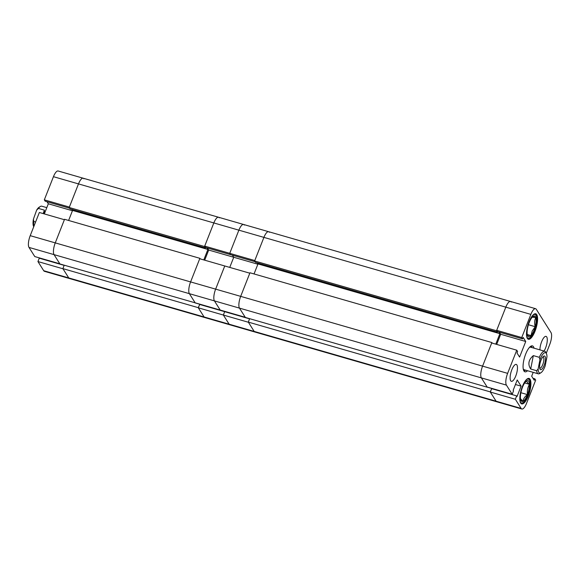 <?xml version="1.0" encoding="UTF-8"?>
<svg xmlns="http://www.w3.org/2000/svg" width="580" height="580" viewBox="0 0 580 580"><rect width="100%" height="100%" fill="white"/><g stroke="black" fill="none" stroke-linecap="round" stroke-linejoin="round"><path stroke-width="0.87" d="M47.009 201.717L48.321 203.783L44.326 213.926L44.392 210.141L38.425 208.416A11.73 3.828 106.1 0 1 40.288 206.516A11.73 3.828 106.1 0 1 41.76 206.19L46.799 207.64M83.911 178.807A9.389 3.067 106.1 0 0 83.194 178.212A9.389 3.067 106.1 0 0 78.489 183.903L69.361 207.075L44.319 199.854L45.16 201.18L69.68 208.256M44.319 199.854L53.447 176.682A9.389 3.067 -73.9 0 1 58.152 170.991L218.53 217.246A9.389 3.067 106.1 0 0 213.832 222.938A9.389 3.067 -73.9 0 1 218.53 217.246A9.389 3.067 106.1 0 1 219.247 217.841M521.13 408.414L515.345 399.257L516.678 395.893L491.63 388.665L490.303 392.036L496.088 401.193L521.13 408.414A9.389 3.067 106.1 0 0 521.848 409.009L496.806 401.788A9.389 3.067 -73.9 0 1 496.088 401.193A9.389 3.067 106.1 0 0 496.806 401.788L254.903 332.014A9.389 3.067 -73.9 0 1 254.185 331.419A9.389 3.067 106.1 0 0 254.903 332.014L229.861 324.793A9.389 3.067 -73.9 0 1 229.143 324.198A9.389 3.067 106.1 0 0 229.861 324.793L204.82 317.564A9.389 3.067 -73.9 0 1 204.102 316.977A9.389 3.067 106.1 0 0 204.82 317.564L69.477 278.531A9.389 3.067 -73.9 0 1 68.759 277.936A9.389 3.067 106.1 0 0 69.477 278.531L44.435 271.31A9.389 3.067 -73.9 0 1 43.717 270.715L68.759 277.936L62.981 268.786L37.939 261.558L43.717 270.715M37.939 261.558L39.266 258.194L64.155 265.372M29 247.413L34.785 256.57L59.827 263.791L54.042 254.635A9.389 3.067 -73.9 0 1 55.259 242.882A9.389 3.067 106.1 0 0 54.042 254.635L29 247.413A9.389 3.067 -73.9 0 1 30.218 235.661L39.346 212.49L64.387 219.711L55.259 242.882L64.554 219.291L199.89 258.325L200.252 258.898M72.442 210.743L48.321 203.783M205.4 247.906L70.064 208.865L69.201 207.495L204.537 246.529L205.4 247.906L205.581 247.45M206.864 247.819L207.901 249.465L203.783 259.92M30.218 235.661L190.595 281.916A9.389 3.067 106.1 0 0 189.377 293.668A9.389 3.067 -73.9 0 1 190.595 281.916L199.89 258.325M195.271 302.992L189.377 293.668L54.042 254.635L59.928 263.958L195.315 302.869M64.221 265.198L62.872 268.62L68.759 277.936L204.102 316.977L198.215 307.654L199.774 304.486M204.537 246.529L213.832 222.938L78.489 183.903A9.389 3.067 -73.9 0 1 83.194 178.212M69.201 207.495L78.489 183.903L53.447 176.682M71.913 209.402L72.565 210.431L68.614 220.465M62.872 268.62L198.215 307.654M195.286 302.941L199.578 304.181M72.565 210.431L207.901 249.465M244.296 225.069A9.389 3.067 106.1 0 0 243.578 224.475A9.389 3.067 106.1 0 0 238.873 230.166A9.389 3.067 -73.9 0 1 243.578 224.475L218.53 217.246M204.704 246.108L229.745 253.329L238.873 230.166L213.832 222.938L204.704 246.108L205.545 247.442L230.586 254.663L229.745 253.329L230.586 254.663L255.099 261.732M257.868 264.226L233.74 257.266L232.435 255.2L233.74 257.266L229.745 267.409L233.74 257.266L208.698 250.045L204.704 260.181M507.63 373.361L516.758 350.189L491.709 342.969L482.582 366.132L507.63 373.361A9.389 3.067 106.1 0 0 506.412 385.113L481.371 377.892A9.389 3.067 -73.9 0 1 482.582 366.132A9.389 3.067 106.1 0 0 481.371 377.892L487.258 387.208L245.355 317.441L239.468 308.118A9.389 3.067 -73.9 0 1 240.686 296.365L215.637 289.137L224.764 265.974L199.723 258.745L190.595 281.916L215.637 289.137A9.389 3.067 106.1 0 0 214.426 300.897L220.204 310.046L214.426 300.897A9.389 3.067 -73.9 0 1 215.637 289.137L224.764 265.974L249.806 273.195L240.686 296.365L249.973 272.774L491.876 342.548L492.239 343.121M198.317 307.82L204.102 316.977L254.185 331.419L248.399 322.262L223.358 315.041L224.685 311.67L199.643 304.449L198.317 307.82L223.358 315.041L229.143 324.198L223.358 315.041L224.685 311.67L249.574 318.848M195.163 302.825L189.377 293.668L239.468 308.118L245.246 317.274L195.163 302.825M207.393 247.972L208.698 250.045M35.597 222.002L33.77 221.473A11.73 3.828 106.1 0 0 33.814 226.526M33.734 226.729L33.553 226.345A10.563 3.444 -73.9 0 1 33.43 219.124L36.634 210.156A10.563 3.444 -73.9 0 1 39.041 207.299L40.288 206.516M33.77 221.473L33.43 219.124M36.634 210.156L38.425 208.416M43.166 213.592L44.392 210.141M544.047 351.06A8.802 2.871 106.1 0 0 545.584 347.957A8.802 2.871 106.1 0 0 546.055 336.378A8.802 2.871 106.1 0 0 541.64 341.714A8.802 2.871 106.1 0 0 539.929 349.878M511.828 369.743A8.802 2.871 106.1 0 0 511.357 381.321A8.802 2.871 106.1 0 0 515.765 375.985A8.802 2.871 106.1 0 0 516.236 364.407A8.802 2.871 106.1 0 0 511.828 369.743M529.083 321.82A13.26 4.328 106.1 0 0 528.373 339.264A13.26 4.328 106.1 0 0 535.021 331.231A13.26 4.328 106.1 0 0 535.724 313.787A13.26 4.328 106.1 0 0 529.083 321.82M522.391 386.476A13.26 4.328 106.1 0 0 521.688 403.912A13.26 4.328 106.1 0 0 528.329 395.879A13.26 4.328 106.1 0 0 529.033 378.435A13.26 4.328 106.1 0 0 522.391 386.476M534.049 348.181A13.492 4.408 106.1 0 0 533.477 346.738A13.492 4.408 106.1 0 0 532.447 345.883A13.492 4.408 106.1 0 0 525.045 355.815A13.492 4.408 106.1 0 0 523.936 370.961A13.492 4.408 106.1 0 0 524.965 371.816A13.492 4.408 106.1 0 0 527.546 370.729M524.023 371.091A13.492 4.408 106.1 0 0 524.842 370.606M531.701 346.847A13.492 4.408 106.1 0 0 531.345 346.122A13.492 4.408 106.1 0 0 531.258 345.992M521.848 409.009A9.389 3.067 106.1 0 0 526.553 403.317L535.681 380.147L534.84 378.82L534.26 380.291L531.679 376.217L533.201 372.36M546.266 353.271L549.782 344.339A9.389 3.067 106.1 0 0 551 332.587L536.283 309.285A9.389 3.067 106.1 0 0 535.565 308.69A9.389 3.067 106.1 0 0 530.86 314.382L505.818 307.161L496.69 330.325L521.732 337.553L530.86 314.382M521.732 337.553L522.573 338.88L523.153 337.408L525.734 341.489L519.593 357.07L517.012 352.995L517.599 351.524L516.758 350.189M491.876 342.548L482.582 366.132L240.686 296.365A9.389 3.067 106.1 0 0 239.468 308.118L481.371 377.892L487.149 387.041L512.191 394.27L506.412 385.113M512.191 394.27L513.525 390.898L513.155 390.318L517.222 379.994L521.108 386.149L517.041 396.474L516.678 395.893M496.69 344.404L500.685 334.261L499.38 332.195M522.573 338.88L497.531 331.658L496.69 330.325M254.62 260.978L496.524 330.752L505.818 307.161A9.389 3.067 -73.9 0 1 510.523 301.469A9.389 3.067 106.1 0 0 505.818 307.161L263.914 237.387A9.389 3.067 -73.9 0 1 268.62 231.695A9.389 3.067 106.1 0 0 263.914 237.387L238.873 230.166L229.745 253.329L254.787 260.558L263.914 237.387L254.62 260.978L255.49 262.349L497.393 332.123L497.567 331.673M490.303 392.036L515.345 399.257M500.685 334.261L525.734 341.489M515.439 384.518L521.108 386.149M532.991 378.283L534.84 378.82M532.15 347.63A12.514 4.089 106.1 0 0 531.983 347.318A12.514 4.089 106.1 0 0 530.497 346.441M531.983 347.318L531.265 346.137A13.492 4.408 106.1 0 0 531.193 346.021M523.203 368.72A11.73 3.828 106.1 0 0 524.284 369.786L538.24 373.81A11.73 3.828 -73.9 0 1 536.659 370.729L530.693 369.01C527.626 364.218 528.503 359.752 533.332 355.605L539.298 357.324A11.73 3.828 -73.9 0 1 543.692 351.371A11.73 3.828 -73.9 0 1 544.743 351.262A11.73 3.828 -73.9 0 1 545.816 352.321L546.447 353.655A10.563 3.444 106.1 0 0 539.951 359.731L538.139 368.938A10.563 3.444 106.1 0 0 540.582 372.897A10.563 3.444 106.1 0 0 540.959 372.701A10.563 3.444 106.1 0 0 545.164 365.965L546.976 356.751A10.563 3.444 106.1 0 0 546.447 353.655M544.743 351.262L530.787 347.239A11.73 3.828 106.1 0 0 529.308 347.572M523.61 370.308A12.514 4.089 106.1 0 0 525.342 370.352A12.514 4.089 106.1 0 0 525.647 370.178M523.979 371.033A13.492 4.408 106.1 0 0 524.102 370.975L525.342 370.352M496.524 330.752L497.393 332.123M498.851 332.043L499.887 333.688L495.777 344.136M249.646 318.674L248.298 322.096L254.185 331.419L496.088 401.193L490.201 391.87L491.767 388.709M511.241 302.064A9.389 3.067 106.1 0 0 510.523 301.469L535.565 308.69M257.339 262.885L257.991 263.914L254.04 273.941M248.298 322.096L490.201 391.87M487.28 387.157L491.572 388.397M257.991 263.914L499.887 333.688M269.337 232.29A9.389 3.067 106.1 0 0 268.62 231.695L510.523 301.469M520.412 397.786A10.839 3.538 -73.9 0 1 520.862 392.877A10.839 3.538 -73.9 0 1 522.399 387.483A10.839 3.538 -73.9 0 1 525.661 381.727A10.839 3.538 -73.9 0 1 526.923 380.755A10.839 3.538 -73.9 0 1 529.46 384.315A10.839 3.538 -73.9 0 1 527.474 394.617A10.839 3.538 -73.9 0 1 522.942 401.353A10.839 3.538 -73.9 0 1 520.579 399.33A10.839 3.538 -73.9 0 1 520.412 397.786M525.328 382.097L526.923 380.755C526.647 381.611 527.495 382.8 529.46 384.315C527.677 387.433 527.017 390.869 527.474 394.617C524.849 396.532 523.341 398.779 522.942 401.353L520.492 398.736M524.69 382.945L529.46 384.315M520.891 392.718L527.474 394.617M519.926 400.483L522.942 401.353M528.431 324.742L535.217 326.7A10.839 3.538 -73.9 0 1 533.346 331.89A10.839 3.538 -73.9 0 1 531.019 335.61A10.839 3.538 -73.9 0 1 527.43 335.312A10.839 3.538 -73.9 0 1 527.271 334.682A10.839 3.538 -73.9 0 1 528.032 326.105A10.839 3.538 -73.9 0 1 532.23 317.202A10.839 3.538 -73.9 0 1 532.346 317.079A10.839 3.538 -73.9 0 1 535.818 317.492A10.839 3.538 -73.9 0 1 535.217 326.7L532.259 330.904L531.019 335.61L527.43 335.312M527.242 334.515L531.019 335.61M532.23 317.202L535.818 317.492C534.499 320.225 534.296 323.299 535.217 326.7M531.918 316.368L535.818 317.492M539.9 363.972A7.098 2.32 106.1 0 0 539.944 369.025A7.098 2.32 106.1 0 0 542.604 368.322A7.098 2.32 106.1 0 0 545.214 361.717A7.098 2.32 106.1 0 0 543.634 356.221A7.098 2.32 106.1 0 0 539.9 363.972M539.675 368.104A5.865 1.914 106.1 0 0 539.813 368.162A5.865 1.914 106.1 0 0 543.634 361.594A5.865 1.914 106.1 0 0 543.068 356.888A5.865 1.914 106.1 0 0 542.916 356.86M540.959 372.701L539.712 373.484A11.73 3.828 -73.9 0 1 539.291 373.709A11.73 3.828 -73.9 0 1 538.24 373.81M539.298 357.324L539.951 359.731M538.139 368.938L536.659 370.729M533.332 355.605L530.693 369.01M528.083 378.53L527.988 378.501A12.905 4.212 -73.9 0 1 528.083 378.53C533.484 380.103 527.561 401.309 522.421 403.173L520.934 403.332A12.905 4.212 -73.9 0 1 520.826 403.296M519.883 400.229A12.441 4.06 106.1 0 0 522.652 402.868A12.441 4.06 106.1 0 0 529.612 388.955A12.441 4.06 106.1 0 0 527.22 379.233A12.441 4.06 106.1 0 0 525.545 380.589M534.666 313.852A12.905 4.212 -73.9 0 1 534.774 313.882L536.464 315.919C538.544 321.914 532.607 340.105 527.619 338.684A12.905 4.212 -73.9 0 1 527.517 338.647L527.619 338.684M526.567 335.581A12.441 4.06 106.1 0 0 526.807 336.625A12.441 4.06 106.1 0 0 533.6 332.695A12.441 4.06 106.1 0 0 536.442 316.18A12.441 4.06 106.1 0 0 532.237 315.94M268.62 231.695L243.578 224.475"/></g></svg>
